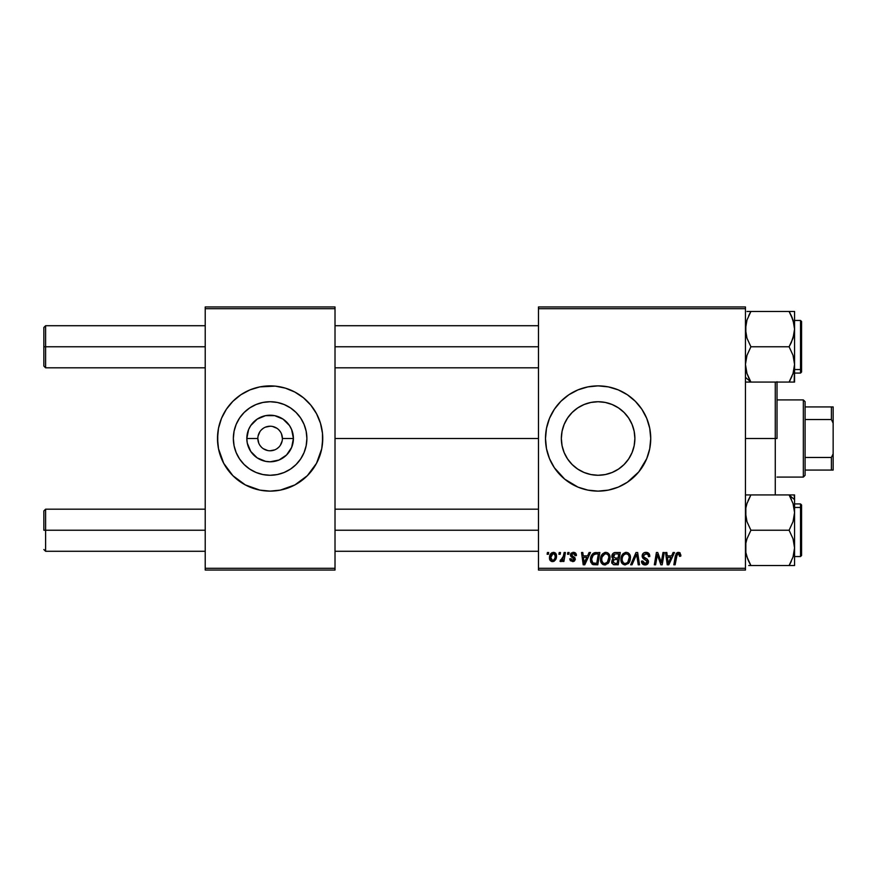 <?xml version="1.0" encoding="UTF-8"?>
<svg xmlns="http://www.w3.org/2000/svg" width="877" height="877" viewBox="0 0 877 877"><rect width="100%" height="100%" fill="white"/><g stroke="black" fill="none" stroke-linecap="round" stroke-linejoin="round"><path stroke-width="1.32" d="M257.838 438.5L246.821 438.5A23.295 23.295 0 0 1 270.116 415.205A23.295 23.295 0 0 1 293.411 438.5L291.635 447.413L286.582 454.966L279.029 460.019L270.116 461.795L265.567 461.346L257.18 457.871L250.745 451.436L247.27 443.049L246.821 438.5L248.597 429.587L250.745 425.564L257.18 419.129L265.567 415.654L274.665 415.654L283.052 419.129L289.487 425.564L291.635 429.587L293.411 438.5L282.394 438.5A12.278 12.278 0 0 0 270.116 426.222A12.278 12.278 0 0 0 257.838 438.5A12.278 12.278 0 0 0 270.116 450.778A12.278 12.278 0 0 0 282.394 438.5L293.411 438.5A23.295 23.295 0 0 1 270.116 461.795A23.295 23.295 0 0 1 246.821 438.5L257.838 438.5A12.278 12.278 0 0 1 270.116 426.222A12.278 12.278 0 0 1 282.394 438.5A12.278 12.278 0 0 1 270.116 450.778A12.278 12.278 0 0 1 257.838 438.5L258.77 443.203M306.884 438.5A36.768 36.768 0 0 1 270.116 475.268A36.768 36.768 0 0 1 233.348 438.5L234.06 431.331L236.154 424.435L239.553 418.077L244.124 412.508L249.693 407.937L256.051 404.538L262.947 402.444L270.116 401.732L277.285 402.444L284.181 404.538L290.539 407.937L296.108 412.508L300.679 418.077L304.078 424.435L306.172 431.331L306.884 438.5L306.172 445.669L304.078 452.565L300.679 458.923L296.108 464.492L290.539 469.063L284.181 472.462L277.285 474.556L270.116 475.268L262.947 474.556L256.051 472.462L249.693 469.063L244.124 464.492L239.553 458.923L236.154 452.565L234.06 445.669L233.348 438.5A36.768 36.768 0 0 1 270.116 401.732A36.768 36.768 0 0 1 306.884 438.5M217.496 438.544A52.62 52.62 0 0 0 218.505 448.75L223.712 463.308L232.909 475.707L245.308 484.904L259.855 490.111A52.62 52.62 0 0 0 280.344 490.111L294.924 484.904L307.323 475.707L316.52 463.308L321.727 448.761A52.62 52.62 0 0 0 322.736 438.544M218.505 448.783A52.62 52.62 0 0 0 254.779 488.84M254.911 488.873A52.62 52.62 0 0 0 259.811 490.1M280.421 490.1A52.62 52.62 0 0 0 285.321 488.873M285.453 488.84A52.62 52.62 0 0 0 321.727 448.783M321.727 448.761L322.736 438.5A52.62 52.62 0 0 1 270.116 491.12A52.62 52.62 0 0 1 217.496 438.5L218.505 448.761M634.882 438.5A36.768 36.768 0 0 1 598.114 475.268A36.768 36.768 0 0 1 561.346 438.5L562.058 431.331L564.152 424.435L567.551 418.077L572.122 412.508L577.691 407.937L584.049 404.538L590.945 402.444L598.114 401.732L605.283 402.444L612.179 404.538L618.537 407.937L624.106 412.508L628.677 418.077L632.076 424.435L634.17 431.331L634.882 438.5L634.17 445.669L632.076 452.565L628.677 458.923L624.106 464.492L618.537 469.063L612.179 472.462L605.283 474.556L598.114 475.268L590.945 474.556L584.049 472.462L577.691 469.063L572.122 464.492L567.551 458.923L564.152 452.565L562.058 445.669L561.346 438.5A36.768 36.768 0 0 1 598.114 401.732A36.768 36.768 0 0 1 634.882 438.5M549.495 458.638L554.363 467.737L564.733 479.171L577.976 487.119L587.853 490.111A52.62 52.62 0 0 0 608.353 490.111L618.252 487.119L627.351 482.251L638.785 471.881L646.733 458.638L649.725 448.761L650.734 438.5A52.62 52.62 0 0 1 598.114 491.12A52.62 52.62 0 0 1 545.494 438.5L546.503 448.761L549.495 458.638A52.62 52.62 0 0 0 577.943 487.097M578.02 487.13A52.62 52.62 0 0 0 582.777 488.84M582.898 488.873A52.62 52.62 0 0 0 587.809 490.1M608.408 490.1A52.62 52.62 0 0 0 613.319 488.873M613.462 488.829A52.62 52.62 0 0 0 618.197 487.141M618.307 487.097A52.62 52.62 0 0 0 649.714 448.783M649.725 448.75A52.62 52.62 0 0 0 650.471 443.718M650.482 443.598A52.62 52.62 0 0 0 650.734 438.555M335.014 438.5L538.478 438.5L335.014 438.5M538.478 570.05L745.45 570.05L745.45 568.296L538.478 568.296L538.478 308.704L745.45 308.704L745.45 568.296L745.45 306.95L538.478 306.95L745.45 306.95L745.45 308.704L538.478 308.704L538.478 306.95L538.478 568.296L745.45 568.296L745.45 570.05L538.478 570.05L538.478 568.296L538.478 570.05M567.814 552.51L567.518 554.264L568.822 554.264L569.096 552.51L567.814 552.51L569.096 552.51L567.814 552.51L567.518 554.264L568.822 554.264L569.096 552.51L568.822 554.264L567.518 554.264L567.814 552.51M559.208 552.51L558.912 554.264L560.217 554.264L560.48 552.51L559.208 552.51L560.48 552.51L559.208 552.51L558.912 554.264L560.217 554.264L560.48 552.51L560.217 554.264L558.912 554.264L559.208 552.51M605.854 552.346L602.576 553.825L600.581 558.254L601.469 563.177L604.264 564.92L608.046 563.494L609.986 559.109L609.296 554.472L607.673 552.795L605.854 552.346C602.269 553.201 600.482 555.579 600.504 559.482C600.416 562.596 601.83 564.415 604.746 564.952L608.397 563.089L610.074 557.662C610.085 554.637 608.682 552.872 605.854 552.346L606.095 552.357M589.081 552.51L587.579 555.854L583.216 555.854L582.81 552.51L581.528 552.51L583.205 564.788L584.762 564.788L590.473 552.51L589.081 552.51L590.473 552.51L589.081 552.51L587.579 555.854L583.216 555.854L582.81 552.51L581.528 552.51L583.205 564.788L584.762 564.788L590.473 552.51L584.762 564.788L583.205 564.788L581.528 552.51L582.81 552.51M615.358 552.51L613.341 553.179L612.08 554.911L611.905 557.103L613.363 558.813L612.058 560.041L611.751 562.672L613.56 564.645L618.208 564.788L620.28 552.51L615.358 552.51C613.155 552.795 611.982 554.067 611.828 556.325L613.363 558.813L611.664 561.806L613.363 564.58L618.208 564.788L620.28 552.51L618.208 564.788L613.155 564.503M632.021 564.788L630.651 564.788L636.011 552.51L630.651 564.788L632.021 564.788L636.625 554.264L638.237 564.788L639.519 564.788L637.645 552.51L636.011 552.51L637.645 552.51L636.011 552.51L630.651 564.788L632.021 564.788L636.625 554.264L638.237 564.788L639.519 564.788L637.645 552.51L639.519 564.788L638.237 564.788M680.87 555.053L679.39 552.51L677.735 552.411L676.189 553.431L673.832 564.788L675.126 564.788L677.219 554.242L678.82 553.891L679.478 556.336L680.76 556.182L680.87 555.053L680.76 556.182L680.87 555.053L678.359 552.346L675.356 555.788L673.832 564.788L675.126 564.788L676.606 556.095L678.283 553.782L679.598 555.273L679.478 556.336L680.76 556.182L679.478 556.336L679.532 554.724M661.686 559.997L663.001 552.51L661.291 562.913L657.75 552.51L656.402 552.51L654.33 564.788L655.623 564.788L657.333 554.374L660.841 564.788L662.19 564.788L664.284 552.51L663.001 552.51L664.284 552.51L663.001 552.51L661.291 562.913L657.75 552.51L656.402 552.51L654.33 564.788L655.623 564.788L657.333 554.374L660.841 564.788L662.19 564.788L664.284 552.51L662.19 564.788L660.841 564.788M587.853 490.111L598.114 491.12L608.375 490.111M650.734 438.5L649.725 428.239L646.733 418.362L641.865 409.263L635.321 401.293L627.351 394.749L618.252 389.881L608.375 386.889L598.114 385.88L587.853 386.889L577.976 389.881L568.877 394.749L560.907 401.293L554.363 409.263L549.495 418.362L546.503 428.239L545.494 438.5A52.62 52.62 0 0 1 598.114 385.88A52.62 52.62 0 0 1 650.734 438.5M673.119 552.51L671.607 555.854L667.254 555.854L666.838 552.51L665.555 552.51L667.233 564.788L668.8 564.788L674.501 552.51L673.119 552.51L674.501 552.51L673.119 552.51L671.607 555.854L667.254 555.854L666.838 552.51L665.555 552.51L667.233 564.788L668.8 564.788L674.501 552.51L668.8 564.788L667.233 564.788L665.555 552.51L666.838 552.51M645.976 552.346L643.258 553.321L642.139 555.59L642.907 558.309L647.204 561.455L646.579 563.1L644.88 563.505L643.137 562.563L642.764 560.995L641.482 561.116L642.052 563.407L644.354 564.898L647.533 564.097L648.476 561.291L647.369 559.252L643.729 556.917L643.597 554.966L646.546 553.836L648.092 554.702L648.498 556.654L649.78 556.511L648.903 553.464L645.976 552.346C643.641 552.455 642.359 553.661 642.128 555.963L647.226 561.762L645.11 563.516L642.764 560.995L641.482 561.39C641.646 563.626 642.841 564.81 645.066 564.952C647.193 564.876 648.344 563.79 648.498 561.686L647.062 559L643.729 556.917L643.4 555.843L645.889 553.782L648.18 554.845L648.498 556.654L649.78 556.511C649.813 553.869 648.552 552.488 645.976 552.346M626.266 552.346L622.977 553.825L620.993 558.254L621.881 563.177L624.676 564.92L628.447 563.494L630.399 559.109L629.708 554.472L628.085 552.795L626.266 552.346C622.681 553.201 620.894 555.579 620.916 559.482C620.828 562.596 622.242 564.415 625.158 564.952L628.798 563.089L630.486 557.662C630.497 554.637 629.094 552.872 626.266 552.346L626.507 552.357M576.43 555.371L575.137 552.773L571.3 552.992L570.532 555.81L573.821 558.386L574.029 559.383L572.528 560.48L571.004 558.726L569.732 558.89L570.357 560.71L573.152 561.565L575.213 559.822L574.917 557.717L571.793 555.437L572.177 553.793L574.227 553.672L575.148 555.7L576.43 555.371C576.342 553.431 575.323 552.422 573.383 552.346L570.368 554.933L571.015 556.555L574.04 559.252L572.692 560.48L571.004 558.726L569.732 558.89L572.637 561.598L575.312 559.055L571.64 554.834L573.317 553.464L575.148 555.7L576.43 555.536L575.137 555.294M594.496 552.729L596.228 552.51L592.907 553.584L590.955 556.665L590.747 561.982L592.808 564.503L597.796 564.788L599.868 552.51L594.266 552.806C591.657 554.308 590.385 556.632 590.462 559.767L593.17 564.624L597.796 564.788L599.868 552.51L597.796 564.788L593.356 564.678M553.464 552.346C550.734 553.036 549.408 554.878 549.484 557.871C549.419 560.03 550.416 561.269 552.455 561.598C555.273 560.918 556.621 559.022 556.5 555.908C556.489 553.804 555.481 552.62 553.464 552.346L551.249 553.223L549.693 555.996L549.835 559.833L551.786 561.532L554.297 561.072L556.007 558.77L556.106 553.99L553.464 552.346L555.031 552.784M564.13 552.51L562.848 558.496L561.74 559.975L560.513 559.877L560.008 561.28L561.576 561.368L562.946 559.592L562.617 561.444L563.911 561.444L565.424 552.51L564.13 552.51L565.424 552.51L564.13 552.51L563.472 556.084L560.008 561.28L560.874 561.598L562.946 559.592L562.617 561.444L563.911 561.444L565.424 552.51L563.911 561.444L562.617 561.444M547.412 552.51L547.116 554.264L548.421 554.264L548.684 552.51L547.412 552.51L548.684 552.51L547.412 552.51L547.116 554.264L548.421 554.264L548.684 552.51L548.421 554.264L547.116 554.264L547.412 552.51M205.218 570.05L335.014 570.05L335.014 568.296L205.218 568.296L205.218 308.704L335.014 308.704L335.014 568.296L335.014 306.95L205.218 306.95L335.014 306.95L335.014 308.704L205.218 308.704L205.218 306.95L205.218 568.296L335.014 568.296L335.014 570.05L205.218 570.05L205.218 568.296L205.218 570.05M259.855 490.111L270.116 491.12L280.377 490.111M322.484 443.652L322.484 433.348L320.467 423.229L316.52 413.692L310.787 405.119L303.497 397.829L294.924 392.096L285.387 388.149L275.268 386.132L259.855 386.889L249.978 389.881L240.879 394.749L232.909 401.293L226.365 409.263L221.497 418.362L218.505 428.239L217.496 438.5A52.62 52.62 0 0 1 270.116 385.88A52.62 52.62 0 0 1 322.736 438.5L322.484 433.348M650.734 438.445A52.62 52.62 0 0 0 650.482 433.402M650.471 433.282A52.62 52.62 0 0 0 649.725 428.25M649.714 428.217A52.62 52.62 0 0 0 618.307 389.903M618.197 389.859A52.62 52.62 0 0 0 613.462 388.171M613.319 388.127A52.62 52.62 0 0 0 608.408 386.9M608.353 386.889A52.62 52.62 0 0 0 587.886 386.889M587.809 386.9A52.62 52.62 0 0 0 582.898 388.127M582.777 388.16A52.62 52.62 0 0 0 578.02 389.87M577.943 389.903A52.62 52.62 0 0 0 549.495 418.362M564.733 397.829L560.907 401.293M560.907 475.707L564.733 479.171M577.691 469.063L584.049 472.462M628.677 458.923L632.076 452.565M618.537 407.937L612.179 404.538M567.551 418.077L564.152 424.435M322.736 438.456A52.62 52.62 0 0 0 321.727 428.25M321.727 428.217A52.62 52.62 0 0 0 285.453 388.16M285.321 388.127A52.62 52.62 0 0 0 280.421 386.9M280.344 386.889A52.62 52.62 0 0 0 259.888 386.889M259.811 386.9A52.62 52.62 0 0 0 254.911 388.127M254.779 388.16A52.62 52.62 0 0 0 218.505 428.217M218.505 428.25A52.62 52.62 0 0 0 217.496 438.456M320.467 423.229L318.735 418.362M217.748 433.348L217.748 443.652M219.765 453.771L221.497 458.638M290.539 407.937L284.181 404.538M239.553 418.077L236.154 424.435M249.693 469.063L256.051 472.462M300.679 458.923L304.078 452.565M282.394 438.5L281.462 433.797M280.322 431.681L278.798 429.818M276.935 428.294L272.517 426.463M270.116 426.222L265.413 427.154M263.297 428.294L261.434 429.818M259.91 431.681L258.079 436.099M259.91 445.319L261.434 447.182M263.297 448.706L267.715 450.537M270.116 450.778L274.819 449.846M276.935 448.706L278.798 447.182M280.322 445.319L282.153 440.901M658.748 559L658.43 558.112M658.145 557.268L657.805 556.171M656.873 557.597L655.623 564.788L654.33 564.788L656.402 552.51L657.75 552.51L660.578 560.414M661.072 562.069L661.291 562.913L661.357 562.179M657.333 554.374L657.487 554.977M667.868 560.381L667.43 557.29L670.905 557.29L668.197 563.44L667.43 557.29L670.905 557.29L668.197 563.44L668.066 561.916M667.956 561.028L668.033 561.631M668.066 561.905L668.142 562.672M679.598 555.273L679.478 556.336L678.831 553.891M676.649 555.788L675.126 564.788L673.832 564.788L675.356 555.788M679.631 552.62L680.256 553.091M646.382 552.367L647.544 552.576M649.364 554.209L649.693 555.338M649.78 556.511L648.498 556.654M648.509 556.259L647.993 554.571M646.744 553.88L647.741 554.341M646.546 553.836L645.889 553.782M643.411 555.612L643.729 556.917L643.411 555.612M645.044 557.86L644.2 557.333M645.527 558.112L647.062 559.011M648.3 560.535L648.476 561.247M648.454 562.343L647.971 563.593M646.382 564.766L645.724 564.909M644.332 564.898L642.063 563.418M641.756 562.815L641.493 561.74M641.482 561.39L642.764 560.995M643.433 562.913L644.189 563.363M644.65 563.483L645.494 563.494M645.878 563.429L646.579 563.1M647.138 562.332L646.217 560.315M647.226 561.762L646.864 560.776M645.669 559.986L644.551 559.394M642.26 557.07L642.161 556.522M642.402 554.505L642.731 553.913M642.764 553.869L643.444 553.157M643.861 552.872L644.518 552.576M636.11 555.514L636.625 554.264L637.042 557.465M629.916 554.9L630.431 556.72M630.114 560.524L629.39 562.245M621.881 563.177L621.42 562.332M621.124 561.412L620.96 560.458M620.916 559.482L620.993 558.265M620.993 558.232L621.08 557.673M621.409 556.457L621.223 557.038M623.415 553.431L622.604 554.264M625.093 552.521L625.663 552.389M627.252 562.705L625.202 563.516C623.141 563.111 622.144 561.817 622.188 559.614C622.111 556.555 623.448 554.615 626.178 553.782C628.206 554.165 629.226 555.437 629.204 557.597L627.8 562.146L626.43 563.242M625.202 563.516L623.887 563.166M623.339 562.749L622.286 560.699M628.842 560.206L628.162 561.664M625.575 563.483L627.198 562.749M622.188 559.614L622.221 560.304L622.188 559.614M623.361 555.503L624.062 554.67M628.656 555.316L629.171 556.917M627.757 554.308L626.178 553.782L628.02 554.527M615.062 564.788L613.768 564.689M612.047 563.472L611.751 562.683M612.99 558.616L612.19 557.816M611.894 555.601L612.08 554.933M613.341 553.179L613.955 552.817M613.988 552.795L614.634 552.587M614.963 563.352L617.156 563.352L617.803 559.526L615.72 559.526L617.803 559.526L617.156 563.352L614.963 563.352L612.946 561.751L613.867 559.877L613.078 562.486L613.648 560.03L615.183 559.548M615.336 558.09L618.044 558.09L618.745 553.946L616.356 553.946L618.745 553.946L618.044 558.09L615.336 558.09L613.1 556.369L613.209 557.103M613.242 557.169L615.095 554.012M613.144 555.886L613.801 554.626M575.071 554.878L574.271 553.694L572.703 553.54M571.672 554.538L572.034 555.755M571.651 554.681L572.911 556.336M571.64 554.834L571.968 555.689M575.312 559.055L575.213 559.833M574.545 560.918L573.81 561.39M569.732 558.89L571.004 558.726L571.398 559.932M571.442 559.975L572.023 560.37M572.275 560.447L573.141 560.425M572.528 560.48L574.04 559.252L573.821 558.397M572.692 560.48L573.909 558.528L571.519 556.961M574.007 559.504L572.856 557.739L574.04 559.252M571.015 556.555L570.368 554.933M570.587 553.902L571.3 552.992M572.824 552.378L573.383 552.346M573.986 552.389L575.268 552.861M574.95 554.494L574.534 553.891M573.569 553.475L573.021 553.486M572.484 556.084L573.13 556.457M583.841 560.381L583.402 557.29L586.877 557.29L584.159 563.44L583.402 557.29L586.877 557.29L584.104 562.672M583.929 561.028L584.005 561.631M592.479 564.339L591.876 563.9M591.01 562.683L590.747 561.982M590.583 561.269L590.484 560.513M590.67 557.673L590.824 557.059M590.955 556.665L591.361 555.689M596.689 553.946L598.333 553.946L596.744 563.352L592.852 562.913L591.734 559.844C591.657 556.226 593.312 554.264 596.689 553.946L598.333 553.946L596.744 563.352L593.477 563.209M592.216 562.179L591.876 561.28M591.822 558.583L593.258 555.152L595.757 553.99M595.604 554.012L594.31 554.352M593.597 554.823L592.688 555.963M592.085 557.366L591.865 558.265M591.756 559.208L591.734 559.844L591.756 559.208M609.515 554.9L610.019 556.709M608.978 562.245L609.953 559.362M605.799 564.821L605.009 564.941M602.477 564.218L603.266 564.667M601.479 563.177L601.008 562.332M600.712 561.39L600.559 560.458M600.526 558.846L600.581 558.265M600.581 558.232L600.679 557.64M604.681 552.521L605.547 552.357M605.163 563.483L607.388 562.146L604.79 563.516C602.729 563.111 601.732 561.817 601.786 559.614C601.71 556.555 603.036 554.615 605.766 553.782C607.805 554.165 608.813 555.437 608.802 557.597L607.388 562.146L606.029 563.242M602.927 562.749L601.874 560.699M602.948 555.503L602.302 556.763L604.845 553.946M608.441 560.206L607.75 561.664M601.786 559.614L601.819 560.304L601.786 559.614M605.766 553.782L607.344 554.308L605.766 553.782M608.638 556.259L608.759 556.917M556.457 555.251L556.161 554.111M556.292 557.838L556.106 558.485M556.018 558.748L555.59 559.647M554.308 561.072L553.42 561.477M549.616 559.186L549.506 558.539M549.539 556.807L549.693 555.996M550.679 553.847L551.249 553.234M551.293 553.19L552.039 552.696M555.185 556.763L555.218 556.04C555.338 558.298 554.439 559.778 552.51 560.48L550.767 557.52L553.069 553.519M551.019 556.073L551.732 554.538M554.9 558.145L554.056 559.734M551.359 559.932L550.767 557.52M552.181 554.012L553.453 553.464L555.207 555.601M551.589 554.757L551.249 555.448M555.152 555.174L555.075 557.465M554.867 554.341L554.067 553.595M553.88 553.519L555.064 554.812M562.574 560.25L562.179 560.809M562.124 560.874L561.236 561.532M560.008 561.28L560.874 561.598L560.008 561.28L560.513 559.877L561.444 560.118M562.848 558.496L563.133 557.651M563.363 556.698L563.472 556.084M624.369 554.417L625.224 553.957M629.171 556.928L629.204 557.597M629.039 559.416L628.908 560.008M592.852 562.913L592.227 562.19M593.97 554.538L594.825 554.154M604.79 563.516L603.475 563.166M608.638 559.416L608.495 560.008M550.8 557.169L550.92 556.478M553.815 559.964L553.212 560.337M45.604 346.766L45.604 325.718L45.604 346.766L205.218 346.766L45.604 346.766L45.604 367.814L45.604 346.766L43.85 346.766L45.604 346.766M43.85 327.472L43.85 366.06L43.85 327.472L45.604 325.718L205.218 325.718M335.014 346.766L538.478 346.766L335.014 346.766M45.604 530.234L43.85 530.234L43.85 510.94L43.85 530.234L45.604 530.234L45.604 551.282L45.604 530.234L205.218 530.234L45.604 530.234L45.604 509.186L45.604 530.234M538.478 530.234L335.014 530.234L538.478 530.234M745.45 382.065L750.909 382.065L748.717 377.866L750.909 382.065L745.45 377.34L750.909 382.065L746.985 373.536L745.45 364.415L746.974 355.349L750.909 346.766L789.103 346.766L793.027 355.295L794.562 364.415L793.038 373.481L794.167 369.009L793.038 373.481L789.103 382.065L793.027 373.525L789.103 382.065L794.562 382.065L794.562 329.116L793.038 338.204L789.103 346.766L750.909 346.766L746.974 338.193L745.45 329.116L746.974 320.028L750.909 311.467L746.985 311.467M792.348 318.121L791.295 315.676L794.167 324.523L794.562 329.116L794.562 311.467L750.909 311.467L749.473 314.119M800.526 323.986L800.526 369.546A1.052 0.91 0 0 0 801.578 368.636L801.578 324.896M801.578 321.563L801.578 368.636A1.052 0.91 180 0 1 800.526 369.546L800.526 373.076L800.526 369.546L794.562 369.546L800.526 369.546L800.526 320.456L801.578 321.508M745.845 369.031L746.985 373.525L745.45 364.415L745.845 359.844L746.974 355.349L750.909 346.766L746.974 338.193L745.845 333.709L745.845 324.501L746.974 320.028L750.909 311.467L789.103 311.467L793.038 320.039L794.562 329.116L794.562 311.467M791.953 376.376L789.103 382.065L750.909 382.065L794.167 382.065L789.103 382.065L789.782 380.848M749.188 378.864L746.985 373.536M794.562 373.076L800.526 373.076L801.578 372.023L801.578 368.636L801.578 371.969M794.167 382.065L794.562 364.415L793.674 371.333M793.038 373.492L792.764 374.293M793.477 372.067L794.167 369.009M789.453 312.069L791.295 315.665M792.26 317.891L791.306 315.676M793.257 320.719L793.049 320.05M791.295 342.567L789.103 346.766L793.027 355.295L794.562 364.415L794.562 329.116L794.167 333.731L791.295 342.567M748.706 382.065L750.909 382.065L748.706 382.065M749.857 380.169L750.909 382.065M746.371 371.464L746.733 372.736M746.239 322.626L745.867 324.38M749.901 313.286L748.717 315.665L750.909 311.467L749.484 311.467M793.773 370.905L793.641 371.464M748.552 377.516L748.87 378.195M746.974 320.05L746.568 321.366M794.156 324.479L793.652 322.144M790.111 313.286L789.782 312.683M790.111 380.245L789.103 382.065M791.295 311.467L794.156 311.467M746.755 372.813L746.963 373.481M750.909 311.467L749.791 313.495M748.717 565.533L789.103 565.533L790.539 562.881M794.167 507.969L794.562 512.585L794.562 499.66L789.103 494.935L793.027 503.464L794.562 512.585L793.038 521.651L789.103 530.234L750.909 530.234L746.985 521.705L745.45 512.585L745.845 508.013L746.974 503.519L750.909 494.935L789.103 494.935L793.027 503.464L794.156 507.947L793.027 503.475M801.578 552.104L801.578 508.364A1.052 0.91 180 0 0 800.526 507.454L800.526 553.014M794.562 556.544L800.526 556.544L800.526 507.454L794.562 507.454L800.526 507.454L800.526 503.924L800.526 507.454A1.052 0.91 0 0 1 801.578 508.364L801.578 555.437M745.45 494.935L746.974 494.935L745.45 494.935M790.155 496.831L791.295 499.123L789.103 494.935L794.562 494.935L745.856 494.935M748.059 500.624L750.909 494.935L746.985 503.475L750.909 494.935L746.985 494.935M746.974 503.508L747.248 502.707M747.664 558.879L745.845 552.477L745.845 543.269L746.974 538.796L750.909 530.234L789.103 530.234L793.038 538.807L794.562 547.884L793.038 556.972L789.103 565.533L794.562 565.533L793.027 565.533L794.562 565.533L794.562 494.935L789.103 494.935L794.562 499.66L794.156 494.935M790.111 563.714L791.295 561.335L789.103 565.533L750.909 565.533L746.974 556.961L745.845 552.477L745.845 543.269L746.974 538.796L750.909 530.234L746.985 521.705L745.856 517.222L745.845 508.013M801.578 505.031L801.578 508.364L801.578 504.977L800.526 503.924L794.562 503.924M794.562 565.533L794.562 512.585L793.038 521.651L789.103 530.234L793.038 538.807L794.562 547.884L793.038 556.972L789.103 565.533L794.562 565.533M793.773 554.407L794.343 551.282M793.641 505.536L793.279 504.264M750.559 564.931L748.717 561.335M747.752 559.109L748.706 561.324M746.755 556.281L746.963 556.95M790.528 565.533L793.027 565.533M793.038 556.95L793.444 555.634M791.46 499.484L791.142 498.805M789.453 495.538L790.221 496.963M793.257 504.187L793.049 503.519M791.295 494.935L793.027 494.935M789.103 565.533L790.221 563.505M746.36 554.856L745.867 552.62M749.901 563.714L750.23 564.317M777.022 381.725L777.022 438.5L775.268 438.5L775.268 494.935L775.268 438.5L745.45 438.5L775.268 438.5L775.268 382.065L775.268 438.5L777.022 438.5L777.022 382.065M803.332 399.912L805.086 401.666L805.086 406.928L805.086 401.666L803.332 399.912L777.022 399.912L803.332 399.912L803.332 477.088L777.022 477.088L803.332 477.088L803.332 399.912M805.086 475.334L803.332 477.088L805.086 475.334L805.086 470.072L805.086 475.334M805.086 419.524L805.086 457.476L805.086 406.928L805.086 419.524L831.396 419.524L833.15 423.207L833.15 453.793L831.396 457.476L805.086 457.476L805.086 470.072L805.086 457.476L831.396 457.476L831.396 470.072L833.15 470.072L833.15 453.793L833.15 470.072L831.396 470.072L831.396 457.476L833.15 453.793L833.15 406.928L805.086 406.928L831.396 406.928L831.396 419.524L831.396 406.928L833.15 406.928L833.15 423.207L831.396 419.524L805.086 419.524M805.086 470.072L831.396 470.072L805.086 470.072M335.014 325.718L538.478 325.718M43.85 366.06L45.604 367.814L205.218 367.814M335.014 367.814L538.478 367.814M205.218 551.282L45.604 551.282L43.85 549.528M538.478 551.282L335.014 551.282M538.478 509.186L335.014 509.186M205.218 509.186L45.604 509.186L43.85 510.94M794.562 320.456L800.526 320.456M800.526 556.544L801.578 555.492"/></g></svg>
